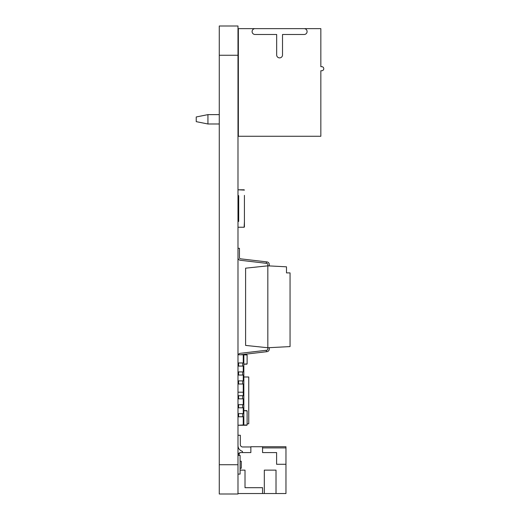 <?xml version="1.0" encoding="UTF-8"?>
<svg xmlns="http://www.w3.org/2000/svg" width="520" height="520" viewBox="0 0 520 520"><rect width="100%" height="100%" fill="white"/><g stroke="black" fill="none" stroke-linecap="round" stroke-linejoin="round"><path stroke-width="0.78" d="M219.271 464.731L219.271 494L237.991 494L237.991 464.731L219.271 464.731L219.271 26L237.991 26L219.271 26L237.991 26L237.991 464.731M246.825 410.631L243.841 410.631L247.117 410.924L247.117 424.964L247.117 410.924M237.991 416.774L243.256 416.774L243.256 424.964L238.284 425.256L247.117 424.964M238.284 425.256L246.825 425.256M246.825 364.182L243.841 364.182L247.117 363.89L247.117 354.998L247.117 363.89M246.825 354.705L241.078 354.705L247.117 354.998M237.991 455.384L240.097 455.384L240.097 474.103L237.991 474.103M240.097 468.254L241.267 468.254L241.267 461.234L240.097 461.234M250.861 446.966L242.671 446.966A2.34 2.34 0 0 1 240.331 444.626A2.34 2.34 0 0 0 242.671 446.966A2.34 2.34 0 0 1 240.331 444.626L240.331 435.266L237.991 435.266M237.991 445.607A5.85 5.85 0 0 0 241.339 450.892L242.437 451.412L241.339 450.892L242.437 451.412L242.437 452.582M237.991 493.532L264.316 493.532L264.316 470.132L276.016 470.132L276.016 493.532L285.961 493.532L285.961 464.282L276.601 464.282L276.601 452.582L262.561 452.582L262.561 446.732L250.861 446.732L250.861 452.582L239.746 452.582L239.746 453.167L239.161 453.167L239.161 455.384M262.561 493.532L262.561 487.682L245.011 487.682L245.011 470.132L240.097 470.132M242.437 451.412L241.339 450.892L242.437 451.412M240.331 444.626A2.34 2.34 0 0 0 242.671 446.966A2.34 2.34 0 0 1 240.331 444.626A2.34 2.34 0 0 0 242.671 446.966A2.34 2.34 0 0 1 240.331 444.626M262.561 446.732L285.961 446.732L285.961 464.282M276.016 493.532L264.316 493.532M285.961 447.902L262.561 447.902M304.168 28.639L320.84 28.639L320.84 66.664L321.718 66.664A2.047 2.047 0 0 1 323.765 68.712A2.047 2.047 0 0 1 321.718 70.752L320.84 70.752L320.84 136.273L238.355 136.273L238.355 28.639L255.028 28.639A2.925 2.925 0 0 0 252.103 31.564A2.925 2.925 0 0 0 255.028 34.489L276.673 34.489L276.673 54.964A2.925 2.925 0 0 0 279.597 57.889A2.925 2.925 0 0 0 282.522 54.964L282.522 34.489L304.168 34.489A2.925 2.925 0 0 0 307.093 31.564A2.925 2.925 0 0 0 304.168 28.639L255.028 28.639M247.189 28.639L304.46 28.639M219.271 123.987L207.935 123.987L207.935 114.627L219.271 114.627M237.991 114.627L238.355 114.627M238.355 123.987L237.991 123.987M207.935 114.627L196.235 116.968L196.235 121.648L207.935 123.987M244.133 227.24L238.284 227.24L244.133 227.24L238.284 227.24L244.133 227.24L244.426 221.683L244.426 226.947M244.426 195.358L244.426 221.683M244.133 189.8L238.284 189.8L244.426 190.093M237.991 221.683L238.693 221.39L238.693 195.65L237.991 195.358M238.225 455.384L238.225 453.278L239.161 453.278M242.671 395.726L242.671 398.834L242.671 395.726L238.576 395.726L238.576 398.834M242.671 404.69L242.671 407.797L242.671 404.69L238.576 404.69L238.576 407.797M238.576 413.647L238.576 416.76L242.671 416.76L242.671 413.647L242.671 416.774M243.256 424.964L243.841 424.964L243.841 354.763L243.256 354.763L243.256 362.954L237.991 362.954M237.991 407.797L243.256 407.797L243.256 413.647L237.991 413.647M237.991 398.834L243.256 398.834L243.256 404.684L237.991 404.684M237.991 384.013L243.256 384.013L243.256 395.707L237.991 395.707M242.671 362.966L242.671 366.074L242.671 362.966L238.576 362.966L238.576 366.074M242.671 371.93L242.671 375.043L242.671 371.93L238.576 371.93L238.576 375.043M238.576 380.887L238.576 384L242.671 384L242.671 380.887L242.671 384.013M237.991 392.204L243.841 392.204M237.991 375.043L243.256 375.043L243.256 380.887L237.991 380.887M237.991 366.074L243.256 366.074L243.256 371.924L237.991 371.924M243.256 354.763L237.991 354.763M238.459 407.706L238.225 404.684M238.459 384.013L238.459 380.887M247.117 423.793L248.755 423.793L248.755 376.994L243.841 376.994M238.576 404.781L238.225 404.781L238.576 404.781M238.576 407.706L238.225 407.797M238.576 396.006L238.225 396.006L238.225 398.834M269.288 347.678L269.288 349.063A2.632 2.632 0 0 1 266.962 351.676L240.578 354.763M266.793 263.367A1.17 1.17 0 0 1 267.826 264.531A1.17 1.17 0 0 0 266.793 263.367A1.17 1.17 0 0 1 267.826 264.531A1.17 1.17 0 0 0 266.793 263.367A1.17 1.17 0 0 1 267.826 264.531A1.17 1.17 0 0 0 266.793 263.367A1.17 1.17 0 0 1 267.826 264.531A1.17 1.17 0 0 0 266.793 263.367L266.364 263.322L266.364 261.846L266.962 261.918A2.632 2.632 0 0 1 269.288 264.531L269.288 265.915M266.962 261.918L240.487 258.817A1.17 1.17 0 0 1 239.453 257.654L239.453 248.3L237.991 248.3M240.487 258.817A1.17 1.17 0 0 1 239.453 257.654A1.17 1.17 0 0 0 240.487 258.817A1.17 1.17 0 0 1 239.453 257.654A1.17 1.17 0 0 0 240.487 258.817A1.17 1.17 0 0 1 239.453 257.654A1.17 1.17 0 0 0 240.487 258.817A1.17 1.17 0 0 1 239.453 257.654M266.364 351.748L266.364 350.272L266.793 350.22A1.17 1.17 0 0 0 267.826 349.063L267.826 347.75L290.056 346.587L290.056 272.896L286.494 272.896L286.494 266.819L267.826 265.837L267.826 264.531M266.793 350.22A1.17 1.17 0 0 0 267.826 349.063A1.17 1.17 0 0 1 266.793 350.22A1.17 1.17 0 0 0 267.826 349.063A1.17 1.17 0 0 1 266.793 350.22A1.17 1.17 0 0 0 267.826 349.063A1.17 1.17 0 0 1 266.793 350.22A1.17 1.17 0 0 0 267.826 349.063M238.27 354.763A2.632 2.632 0 0 1 240.318 353.321L266.364 350.272M238.576 365.293L237.991 365.293M267.826 347.75L245.596 345.416L245.596 268.177L267.826 265.837L267.826 347.75M237.991 257.654A2.632 2.632 0 0 0 240.318 260.273L266.364 263.322M237.991 55.257L219.271 55.257"/></g></svg>
